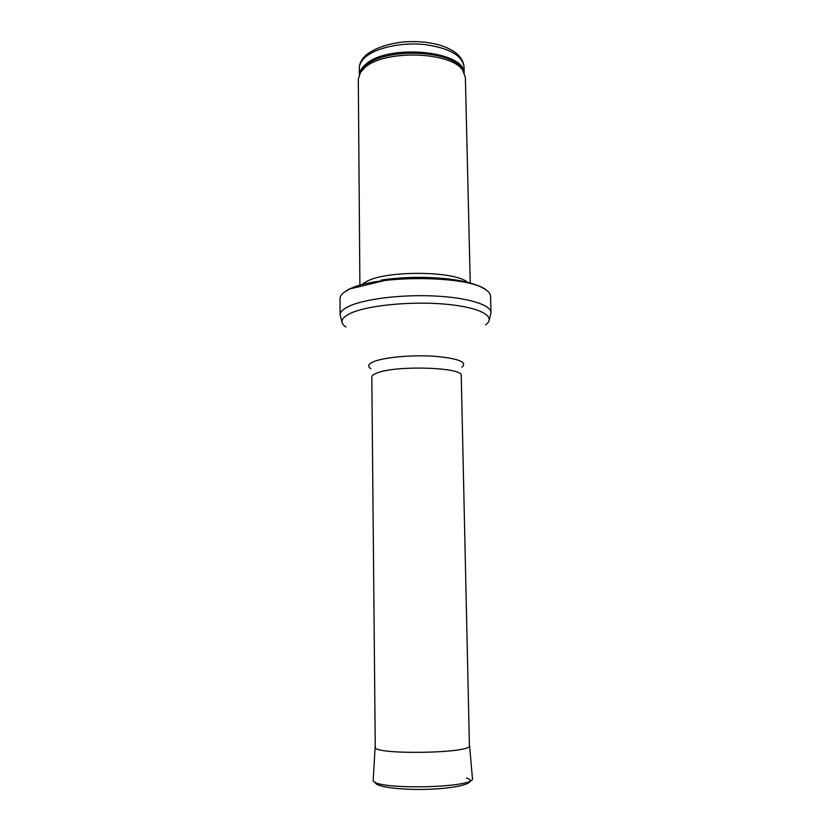 <?xml version="1.0" encoding="UTF-8"?>
<svg xmlns="http://www.w3.org/2000/svg" width="831" height="831" viewBox="0 0 831 831"><rect width="100%" height="100%" fill="white"/><g stroke="black" fill="none" stroke-linecap="round" stroke-linejoin="round"><path stroke-width="1.25" d="M359.885 284.732L358.306 79.163L360.602 72.193L364.778 67.706C384.161 49.33 451.835 51.501 462.857 70.583L465.37 77.48L470.242 282.997M362.721 283.901L366.637 281.47C386.436 270.231 455.222 270.864 467.386 282.249M348.636 289.583C374.501 274.677 468.933 275.113 486.145 289.998C489.023 292.024 490.487 294.112 490.55 296.252L490.986 312.57C491.048 304.852 467.635 297.529 434.218 295.981C400.854 294.392 363.947 299.046 348.74 306.379C342.974 309.142 340.087 311.999 340.087 314.939L340.014 298.62C340.004 296.47 341.406 294.34 344.211 292.232L348.636 289.583M365.64 56.903C376.516 47.585 401.882 42.121 424.714 44.542C449.218 48.032 462.327 55.428 464.041 66.729C462.981 56.685 454.318 49.32 438.051 44.625C428.007 42.36 421.857 41.062 404.489 41.83C388.035 43.565 375.248 47.949 366.149 54.981C361.61 59.063 359.324 63.53 359.293 68.371C359.283 64.382 361.402 60.559 365.64 56.903M359.449 74.198C359.937 70.78 362.025 67.508 365.713 64.392C387.36 43.731 463.646 50.535 464.072 72.546M360.602 72.193L361.371 70.178L359.532 74.021L361.371 70.178L365.495 65.742C384.597 47.596 451.129 49.746 462.026 68.599L462.857 70.583M381.242 280.047C403.7 276.868 426.21 276.515 448.761 278.987M345.893 327.03C339.422 322.553 340.939 317.982 350.443 313.329C367.24 305.351 411.47 300.967 446.102 304.229C480.889 307.408 497.031 316.933 485.564 324.828M370.886 368.704C366.99 366.253 368.237 363.781 374.615 361.298C385.844 357.05 413.693 354.733 435.683 356.354C458.951 358.597 467.687 362.243 461.891 367.281M375.259 747.547L371.81 376.994C371.81 375.56 373.69 374.179 377.44 372.839C397 365.058 463.927 367.437 461.236 375.591L469.422 746.061M375.415 782.21C373.95 786.874 402.9 790.593 432.307 789.118C461.807 787.736 478.189 781.929 466.461 777.972M373.254 780.267L373.202 779.997C370.668 790.104 475.353 788.463 472.496 778.439L472.465 778.076M373.202 779.997L375.113 747.142C372.839 755.047 472.081 753.488 469.557 745.656L472.455 778.709M359.293 68.371L359.345 74.426M464.041 66.729L464.186 72.785M486.145 289.998C478.303 284.441 464.664 280.639 445.229 278.603L410.836 277.481L392.544 278.655L348.906 289.167L344.211 292.232M489.314 319.79L490.986 312.57M341.988 322.106L340.087 314.939"/></g></svg>
